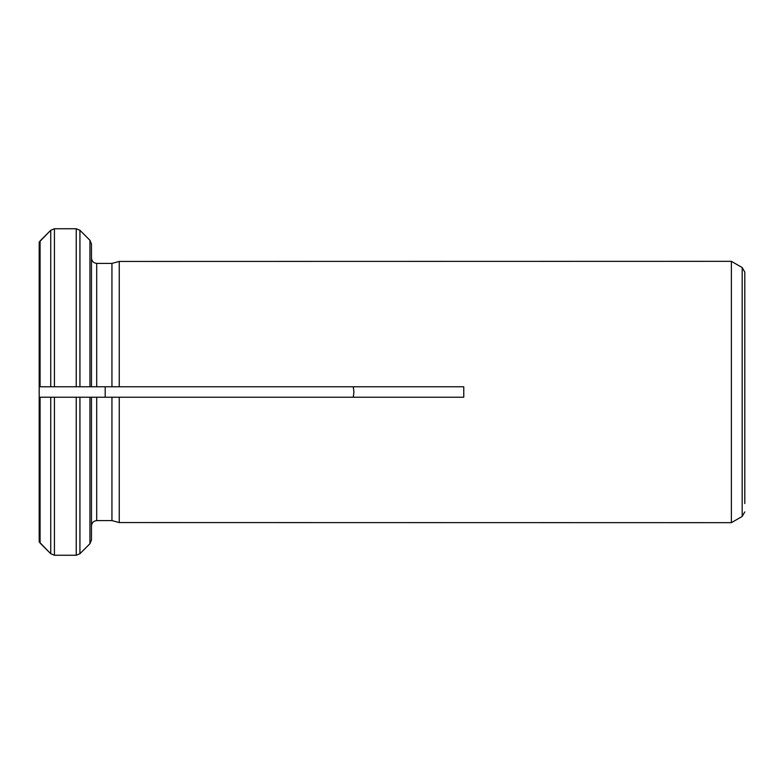 <?xml version="1.0" encoding="UTF-8"?>
<svg xmlns="http://www.w3.org/2000/svg" width="784" height="784" viewBox="0 0 784 784"><rect width="100%" height="100%" fill="white"/><g stroke="black" fill="none" stroke-linecap="round" stroke-linejoin="round"><path stroke-width="1.18" d="M54.429 228.752L50.735 230.28L39.2 242.109L39.2 386.777L54.429 386.777L54.429 228.752L76.234 228.752L76.234 386.777L91.463 386.777L91.463 243.991L89.935 240.296L79.929 230.28L76.234 228.752M50.735 386.777L40.082 386.777L40.082 240.943L50.735 230.28L50.735 386.777L79.929 386.777L79.929 230.28L89.935 240.296L89.935 386.777L79.929 386.777M91.463 258.171C91.846 261.278 93.58 263.022 96.697 263.404C93.58 263.022 91.846 261.278 91.463 258.171L91.463 386.777L463.765 386.777L463.765 397.223L119.256 397.223L119.256 522.565L731.384 522.663L731.384 261.337L742.183 267.569L744.8 272.097L744.8 280.427M96.697 386.777L96.697 263.404L111.945 263.404L111.945 386.777L119.256 386.777L119.256 261.435L731.384 261.337M111.945 263.404L119.256 261.435L111.945 263.404M40.082 386.777L39.2 386.777L39.2 541.891L50.735 553.72L40.082 543.057L40.082 397.223L39.2 397.223L111.945 397.223L111.945 520.596L119.256 522.565L111.945 520.596L96.697 520.596C93.58 520.978 91.836 522.712 91.463 525.829L91.463 540.009L91.463 525.829C91.836 522.712 93.58 520.978 96.697 520.596L96.697 397.223M91.463 386.777L89.935 386.777M89.935 397.223L79.929 397.223L79.929 553.72L89.935 543.704L89.935 397.223L91.463 397.223L91.463 540.009L89.935 543.704L79.929 553.72L76.234 555.248L54.429 555.248L50.735 553.72L50.735 397.223L40.082 397.223M744.8 503.573L744.8 272.097M111.945 397.223L119.256 397.223L111.945 397.223M353.27 386.777L353.947 392L353.27 397.223M105.203 397.223L105.203 386.777M79.929 397.223L76.234 397.223L76.234 555.248M54.429 555.248L54.429 397.223L50.735 397.223M731.384 522.663L742.183 516.431L742.183 267.569M742.183 516.431L744.8 511.903"/></g></svg>
